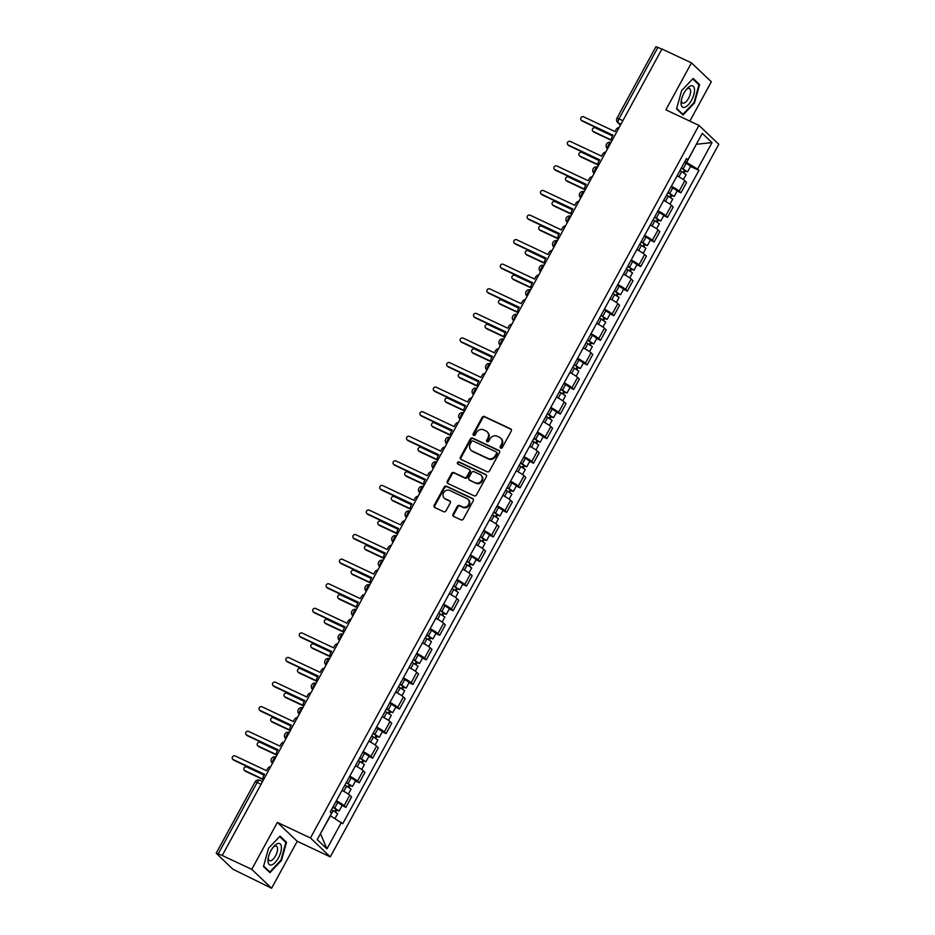 <?xml version="1.0" encoding="UTF-8"?>
<svg xmlns="http://www.w3.org/2000/svg" width="935" height="935" viewBox="0 0 935 935"><rect width="100%" height="100%" fill="white"/><g stroke="black" fill="none" stroke-linecap="round" stroke-linejoin="round"><path stroke-width="1.4" d="M500.681 448.122A1.239 1.11 -46.4 0 0 502.294 447.514L511.258 431.082A1.776 1.59 -46.4 0 0 510.639 428.849L484.435 416.519A1.776 1.59 -46.4 0 0 482.133 417.384L473.168 433.817A1.239 1.11 -46.4 0 0 473.601 435.383A1.239 1.11 -46.4 0 0 475.214 434.775L476.371 432.648A5.68 5.096 -46.4 0 1 483.734 429.89L485.908 430.918A5.68 5.096 -46.4 0 1 487.135 431.748A5.68 5.096 -46.4 0 1 487.871 438.059L486.714 440.186A1.239 1.11 -46.4 0 0 487.147 441.752A1.239 1.11 -46.4 0 0 488.748 441.145L489.917 439.018A5.68 5.096 -46.4 0 1 497.268 436.259L499.454 437.288A5.68 5.096 -46.4 0 1 500.669 438.118A5.68 5.096 -46.4 0 1 501.417 444.429L500.248 446.556A1.239 1.11 -46.4 0 0 500.681 448.122M453.043 514.18A1.776 1.59 -46.4 0 0 453.662 516.412L461.013 519.872A1.776 1.59 -46.4 0 0 463.316 519.019L473.262 500.763A1.776 1.59 -46.4 0 0 472.654 498.53L446.439 486.2A1.776 1.59 -46.4 0 0 444.137 487.065L434.191 505.309A1.776 1.59 -46.4 0 0 434.798 507.541L443.681 511.725A1.776 1.59 -46.4 0 0 445.983 510.861L450.238 503.053A1.776 1.59 -46.4 0 0 449.63 500.821L445.224 498.752A4.745 4.266 -46.4 0 1 443.95 492.196A4.745 4.266 -46.4 0 1 449.735 490.478L466.986 498.589A4.745 4.266 -46.4 0 1 468.26 505.134A4.745 4.266 -46.4 0 1 462.474 506.863L459.599 505.508A1.776 1.59 -46.4 0 0 457.308 506.373L453.043 514.18L453.627 514.729A1.776 1.59 -46.4 0 0 453.604 516.389M310.443 837.97L277.368 822.403L251.76 869.363L222.238 855.478L661.957 48.994L691.468 62.879L665.872 109.839L698.948 125.407L310.443 837.97L330.289 856.857L718.793 144.294L698.948 125.407M487.24 471.778A1.776 1.59 -46.4 0 0 489.543 470.913L499.489 452.657A1.776 1.59 -46.4 0 0 498.881 450.425L472.666 438.094A1.776 1.59 -46.4 0 0 470.363 438.959L460.417 457.215A1.776 1.59 -46.4 0 0 461.025 459.447L487.24 471.778M486.375 476.71L476.429 494.966A1.776 1.59 -46.4 0 1 474.127 495.819L447.912 483.488A1.776 1.59 -46.4 0 1 447.304 481.256L451.558 473.449A1.776 1.59 -46.4 0 1 453.861 472.584L464.496 477.586A1.776 1.59 -46.4 0 0 466.787 476.733L469.615 471.544A1.776 1.59 -46.4 0 0 469.008 469.312L457.94 464.111A1.239 1.11 -46.4 0 1 457.601 462.393A1.239 1.11 -46.4 0 1 459.12 461.948L485.768 474.477A1.776 1.59 -46.4 0 1 486.375 476.71M251.76 869.363L271.606 888.25L232.792 869.153L216.207 853.234L255.126 781.847L257.148 782.478L218.229 853.865L216.207 853.234M689.855 121.129L711.325 81.766L691.468 62.879M271.606 888.25L297.213 841.29L330.289 856.857M222.238 855.478L218.229 853.865M622.909 120.603L616.995 118.137L655.914 46.75L657.936 47.381L619.017 118.768A3.623 1.531 115.2 0 0 618.456 123.011L620.524 124.986M661.828 49.216L657.936 47.381M671.412 186.229A8.322 1.052 28.6 0 1 679.172 191.126L684.841 180.724A8.322 1.052 -151.4 0 0 677.08 175.827M684.841 180.724L686.606 182.407L680.937 192.809L677.139 191.02M679.172 191.126L680.937 192.809M663.733 215.599L667.532 217.387L673.212 206.986L671.447 205.314A8.322 1.052 -151.4 0 0 663.675 200.417M658.006 210.807A8.322 1.052 28.6 0 1 665.767 215.716L667.532 217.387M650.339 240.178L654.138 241.966L659.806 231.576L658.041 229.893A8.322 1.052 -151.4 0 0 650.269 224.996M644.601 235.398A8.322 1.052 28.6 0 1 652.373 240.295L654.138 241.966M636.934 264.769L640.732 266.557L646.401 256.155L644.636 254.472A8.322 1.052 -151.4 0 0 636.864 249.575M631.195 259.977A8.322 1.052 28.6 0 1 638.967 264.874L640.732 266.557M623.528 289.347L627.327 291.136L632.995 280.734L631.23 279.051A8.322 1.052 -151.4 0 0 623.47 274.154M617.801 284.556A8.322 1.052 28.6 0 1 625.562 289.453L627.327 291.136M610.123 313.926L613.921 315.714L619.601 305.313L617.836 303.641A8.322 1.052 -151.4 0 0 610.064 298.744M604.396 309.146A8.322 1.052 28.6 0 1 612.156 314.043L613.921 315.714M596.729 338.517L600.527 340.305L606.196 329.903L604.431 328.22A8.322 1.052 -151.4 0 0 596.659 323.323M590.99 333.725A8.322 1.052 28.6 0 1 598.762 338.622L600.527 340.305M583.323 363.096L587.122 364.884L592.79 354.482L591.025 352.799A8.322 1.052 -151.4 0 0 583.253 347.902M577.585 358.304A8.322 1.052 28.6 0 1 585.357 363.201L587.122 364.884M569.918 387.674L573.716 389.463L579.384 379.061L577.62 377.389A8.322 1.052 -151.4 0 0 569.859 372.492M564.191 382.882A8.322 1.052 28.6 0 1 571.951 387.78L573.716 389.463M556.512 412.253L560.31 414.041L565.991 403.651L564.226 401.968A8.322 1.052 -151.4 0 0 556.454 397.071M550.785 407.473A8.322 1.052 28.6 0 1 558.546 412.37L560.31 414.041M543.118 436.844L546.917 438.632L552.585 428.23L550.82 426.547A8.322 1.052 -151.4 0 0 543.048 421.65M537.38 432.052A8.322 1.052 28.6 0 1 545.152 436.949L546.917 438.632M529.713 461.423L533.511 463.211L539.179 452.809L537.415 451.126A8.322 1.052 -151.4 0 0 529.642 446.229M523.974 456.631A8.322 1.052 28.6 0 1 531.746 461.528L533.511 463.211M516.307 486.001L520.105 487.789L525.774 477.388L524.009 475.716A8.322 1.052 -151.4 0 0 516.249 470.819M510.58 481.221A8.322 1.052 28.6 0 1 518.341 486.118L520.105 487.789M502.901 510.592L506.7 512.38L512.38 501.978L510.615 500.295A8.322 1.052 -151.4 0 0 502.843 495.398M497.175 505.8A8.322 1.052 28.6 0 1 504.935 510.697L506.7 512.38M489.508 535.171L493.306 536.959L498.974 526.557L497.21 524.874A8.322 1.052 -151.4 0 0 489.437 519.977M483.769 530.379A8.322 1.052 28.6 0 1 491.541 535.276L493.306 536.959M476.102 559.749L479.9 561.538L485.569 551.136L483.804 549.464A8.322 1.052 -151.4 0 0 476.032 544.567M470.363 554.958A8.322 1.052 28.6 0 1 478.136 559.855L479.9 561.538M462.696 584.328L466.495 586.116L472.163 575.726L470.399 574.043A8.322 1.052 -151.4 0 0 462.638 569.146M456.97 579.548A8.322 1.052 28.6 0 1 464.73 584.445L466.495 586.116M449.291 608.919L453.089 610.707L458.769 600.305L457.005 598.622A8.322 1.052 -151.4 0 0 449.232 593.725M443.564 604.127A8.322 1.052 28.6 0 1 451.325 609.024L453.089 610.707M435.897 633.498L439.695 635.286L445.364 624.884L443.599 623.201A8.322 1.052 -151.4 0 0 435.827 618.304M430.158 628.706A8.322 1.052 28.6 0 1 437.931 633.603L439.695 635.286M422.491 658.076L426.29 659.865L431.958 649.463L430.193 647.791A8.322 1.052 -151.4 0 0 422.433 642.894M416.753 653.296A8.322 1.052 28.6 0 1 424.525 658.193L426.29 659.865M409.086 682.667L412.884 684.455L418.553 674.053L416.788 672.37A8.322 1.052 -151.4 0 0 409.027 667.473M403.359 677.875A8.322 1.052 28.6 0 1 411.119 682.772L412.884 684.455M395.68 707.246L399.479 709.034L405.159 698.632L403.394 696.949A8.322 1.052 -151.4 0 0 395.622 692.052M389.953 702.454A8.322 1.052 28.6 0 1 397.714 707.351L399.479 709.034M382.286 731.824L386.085 733.613L391.753 723.211L389.988 721.539A8.322 1.052 -151.4 0 0 382.216 716.642M376.548 727.033A8.322 1.052 28.6 0 1 384.32 731.93L386.085 733.613M368.881 756.403L372.679 758.192L378.348 747.801L376.583 746.118A8.322 1.052 -151.4 0 0 368.822 741.221M363.142 751.623A8.322 1.052 28.6 0 1 370.914 756.52L372.679 758.192M355.475 780.994L359.274 782.782L364.942 772.38L363.177 770.697A8.322 1.052 -151.4 0 0 355.417 765.8M349.748 776.202A8.322 1.052 28.6 0 1 357.509 781.099L359.274 782.782M342.07 805.573L345.868 807.361L351.548 796.959L349.783 795.276A8.322 1.052 -151.4 0 0 342.011 790.379M336.343 800.781A8.322 1.052 28.6 0 1 344.103 805.678L345.868 807.361M684.829 161.615L686.652 162.48L696.376 144.212M696.353 144.27L712.014 142.623L697.58 169.095L686.652 162.48M685.963 159.534L687.856 159.85L702.29 133.366L712.014 142.623M320.425 833.775L330.452 815.799L342.736 823.712L698.936 170.392L697.58 169.095M341.38 822.414L326.946 848.887L317.222 839.63L331.656 813.158L330.3 811.872L686.5 158.553L687.856 159.85M683.017 115.028L694.53 102.885L699.59 84.606L693.151 78.47L681.627 90.613L676.566 108.892L683.017 115.028M277.368 822.403L297.213 841.29M269.935 872.659L281.447 860.516L286.519 842.248L280.068 836.112L268.555 848.244L263.483 866.523L269.935 872.659M331.481 809.698L333.269 810.633L330.265 815.706M690.544 166.442L698.936 170.392M320.576 833.915L326.946 848.887M697.802 83.764L699.59 84.606M284.731 841.406L286.519 842.248M500.763 448.157A1.239 1.11 -46.4 0 1 500.833 447.105L501.99 444.978A5.68 5.096 -46.4 0 0 501.253 438.667L500.669 438.118M487.135 431.748L487.708 432.297A5.68 5.096 -46.4 0 1 488.456 438.608L487.287 440.736A1.239 1.11 -46.4 0 0 487.217 441.787M511.27 429.422A1.776 1.59 -46.4 0 0 511.223 429.399L485.008 417.068A1.776 1.59 -46.4 0 0 482.717 417.933L473.753 434.366A1.239 1.11 -46.4 0 0 473.683 435.406M499.512 451.009A1.776 1.59 -46.4 0 0 499.454 450.974L473.25 438.644A1.776 1.59 -46.4 0 0 470.948 439.508L461.002 457.764A1.776 1.59 -46.4 0 0 460.978 459.412M496.52 453.405A1.239 1.11 -46.4 0 0 496.088 451.839L473.087 441.016A1.239 1.11 -46.4 0 0 471.474 441.624L470.258 443.856A5.68 5.096 -46.4 0 0 470.995 450.167A5.68 5.096 -46.4 0 0 472.222 451.009L487.941 458.407A5.68 5.096 -46.4 0 0 495.305 455.649L496.52 453.405L497.104 453.954A1.239 1.11 -46.4 0 0 496.941 452.575L496.356 452.026M470.995 450.167L471.579 450.717A5.68 5.096 -46.4 0 0 472.794 451.558L472.222 451.009M497.104 453.954L495.877 456.198A5.68 5.096 -46.4 0 1 488.526 458.956L472.794 451.558M469.382 469.58L469.966 470.13A1.776 1.59 -46.4 0 1 470.188 472.093L467.371 477.282A1.776 1.59 -46.4 0 1 465.069 478.136L454.445 473.145A1.776 1.59 -46.4 0 0 452.143 473.998L447.888 481.817A1.776 1.59 -46.4 0 0 447.865 483.465M486.399 475.05A1.776 1.59 -46.4 0 0 486.34 475.027L459.693 462.498A1.239 1.11 -46.4 0 0 458.021 464.146M475.518 482.776A4.745 4.266 -46.4 0 0 481.046 475.202A4.745 4.266 -46.4 0 0 480.029 474.501L473.951 471.649A1.776 1.59 -46.4 0 0 471.649 472.502L468.832 477.692A1.776 1.59 -46.4 0 0 469.44 479.924L476.102 483.325A4.745 4.266 -46.4 0 0 481.63 475.751L481.046 475.202M469.066 479.655L469.639 480.204A1.776 1.59 -46.4 0 0 470.024 480.473L469.44 479.924M476.102 483.325L470.024 480.473M468.014 499.29L468.587 499.839A4.745 4.266 -46.4 0 1 463.059 507.413L460.184 506.057A1.776 1.59 -46.4 0 0 457.881 506.922L453.627 514.729M444.207 498.051L444.791 498.6A4.745 4.266 -46.4 0 0 445.808 499.302L445.224 498.752M450.261 501.394A1.776 1.59 -46.4 0 0 450.214 501.37L445.808 499.302M473.285 499.103A1.776 1.59 -46.4 0 0 473.227 499.08L447.024 486.749A1.776 1.59 -46.4 0 0 444.721 487.614L434.775 505.858A1.776 1.59 -46.4 0 0 434.752 507.518M679.944 170.567L686.126 174.529L683.38 179.567M681.264 168.148L685.53 170.719L684.315 170.345L683.24 172.32M612.589 136.007L595.198 127.826A2.08 1.87 -46.4 0 0 593.222 131.449L611.63 140.11M681.405 167.891L687.587 171.853L685.063 171.058L684.104 172.835M684.502 162.211L690.685 166.173L687.587 171.853M611.841 140.566L593.982 132.162A2.08 1.87 133.6 0 1 593.526 131.858L592.778 131.145M684.549 169.913L685.063 171.058M619.157 127.487A3.623 3.249 -46.4 0 0 616.118 129.521L614.996 131.578L583.627 116.817A2.08 1.87 -46.4 0 0 581.208 120.136A2.08 1.87 -46.4 0 0 581.652 120.44L613.021 135.201L611.911 137.246A3.623 3.249 -46.4 0 0 611.934 140.729M612.869 135.481L582.4 121.153A2.08 1.87 133.6 0 1 581.956 120.849L581.208 120.136M666.538 195.146L672.732 199.108L669.974 204.146M667.859 192.739L672.125 195.31L670.909 194.924L669.834 196.899M599.183 160.586L581.804 152.405A2.08 1.87 -46.4 0 0 579.817 156.028L598.225 164.689M667.999 192.47L674.193 196.432L671.669 195.637L670.699 197.414M671.096 186.801L677.279 190.763L674.193 196.432M598.435 165.156L580.577 156.753A2.08 1.87 133.6 0 1 580.132 156.437L579.373 155.724M671.143 194.492L671.669 195.637M653.144 219.737L659.327 223.687L656.58 228.736M654.453 217.317L658.719 219.889L657.504 219.515L656.428 221.478M585.777 185.165L568.398 176.984A2.08 1.87 -46.4 0 0 565.979 180.303A2.08 1.87 -46.4 0 0 566.423 180.619L584.831 189.279M654.605 217.049L660.788 221.011L658.263 220.228L657.293 221.992M657.691 211.38L663.873 215.342L660.788 221.011M585.041 189.735L567.171 181.332A2.08 1.87 133.6 0 1 566.727 181.028L565.979 180.303M657.749 219.07L658.263 220.228M690.743 85.95A11.758 4.979 115.2 0 0 687.085 88.638A11.758 4.979 115.2 0 0 681.194 101.155A11.758 4.979 115.2 0 0 684.829 107.268A11.758 4.979 115.2 0 0 693.828 94.587A11.758 4.979 115.2 0 0 690.743 85.95M681.428 99.881A8.053 3.401 115.2 0 0 682.597 103.072A8.053 3.401 115.2 0 0 683.999 103.084A8.053 3.401 115.2 0 0 689.703 95.814A8.053 3.401 115.2 0 0 689.457 88.498A8.053 3.401 115.2 0 0 688.055 88.486A8.053 3.401 115.2 0 0 686.255 89.62M692.718 78.926L698.936 84.851L694.027 102.558L682.877 114.315L676.695 108.437M681.673 113.754L682.877 114.315M277.66 843.58A11.758 4.979 115.2 0 0 274.013 846.269A11.758 4.979 115.2 0 0 268.123 858.786A11.758 4.979 115.2 0 0 271.746 864.898A11.758 4.979 115.2 0 0 280.757 852.217A11.758 4.979 115.2 0 0 277.66 843.58M268.345 857.512A8.053 3.401 115.2 0 0 269.525 860.703A8.053 3.401 115.2 0 0 270.928 860.714A8.053 3.401 115.2 0 0 276.631 853.456A8.053 3.401 115.2 0 0 276.374 846.128A8.053 3.401 115.2 0 0 274.972 846.117A8.053 3.401 115.2 0 0 273.172 847.262M279.635 836.556L285.865 842.482L280.956 860.188L269.794 871.946L263.612 866.067M268.602 871.385L269.794 871.946M605.751 152.066A3.623 3.249 -46.4 0 0 602.713 154.111L601.602 156.157L570.221 141.395A2.08 1.87 -46.4 0 0 568.246 145.018L599.615 159.78L598.505 161.825A3.623 3.249 -46.4 0 0 598.529 165.308M599.464 160.072L569.006 145.731A2.08 1.87 133.6 0 1 568.55 145.428L567.802 144.715M592.346 176.645A3.623 3.249 -46.4 0 0 589.307 178.69L588.197 180.735L556.828 165.974A2.08 1.87 -46.4 0 0 554.841 169.597L586.222 184.359L585.1 186.416A3.623 3.249 -46.4 0 0 585.135 189.887M586.058 184.651L555.6 170.322A2.08 1.87 133.6 0 1 555.156 170.018L554.397 169.293M639.739 244.315L645.921 248.278L643.175 253.315M641.059 241.896L645.314 244.467L644.11 244.093L643.035 246.057M572.372 209.744L554.993 201.574A2.08 1.87 -46.4 0 0 552.573 204.894A2.08 1.87 -46.4 0 0 553.017 205.197L571.425 213.858M641.2 241.639L647.382 245.601L644.858 244.806L643.888 246.583M644.297 235.959L650.479 239.921L647.382 245.601M571.636 214.314L553.765 205.91A2.08 1.87 133.6 0 1 553.321 205.606L552.573 204.894M644.344 243.661L644.858 244.806M626.333 268.894L632.516 272.856L629.769 277.894M627.654 266.487L631.92 269.046L630.704 268.672L629.629 270.647M558.978 234.334L541.587 226.153A2.08 1.87 -46.4 0 0 539.612 229.776L558.02 238.437M627.794 266.218L633.977 270.18L631.452 269.385L630.494 271.162M630.891 260.549L637.074 264.5L633.977 270.18M558.23 238.892L540.372 230.489A2.08 1.87 133.6 0 1 539.916 230.185L539.168 229.472M630.938 268.24L631.452 269.385M612.928 293.473L619.122 297.435L616.364 302.484M614.248 291.065L618.514 293.637L617.299 293.251L616.223 295.226M545.572 258.913L528.193 250.732A2.08 1.87 -46.4 0 0 526.206 254.355L544.614 263.015M614.388 290.797L620.583 294.759L618.058 293.976L617.088 295.74M617.486 285.128L623.668 289.09L620.583 294.759M544.825 263.483L526.966 255.08A2.08 1.87 133.6 0 1 526.522 254.776L525.762 254.051M617.532 292.819L618.058 293.976M578.952 201.235A3.623 3.249 -46.4 0 0 575.913 203.269L574.791 205.314L543.422 190.565A2.08 1.87 -46.4 0 0 541.003 193.884A2.08 1.87 -46.4 0 0 541.447 194.188L572.816 208.949L571.694 210.994A3.623 3.249 -46.4 0 0 571.729 214.477M572.664 209.23L542.195 194.901A2.08 1.87 133.6 0 1 541.751 194.597L541.003 193.884M565.546 225.814A3.623 3.249 -46.4 0 0 562.508 227.848L561.386 229.905L530.016 215.144A2.08 1.87 -46.4 0 0 528.041 218.767L559.41 233.528L558.3 235.573A3.623 3.249 -46.4 0 0 558.324 239.056M559.259 233.808L528.789 219.48A2.08 1.87 133.6 0 1 528.345 219.176L527.597 218.463M552.141 250.393A3.623 3.249 -46.4 0 0 549.102 252.438L547.992 254.484L516.611 239.722A2.08 1.87 -46.4 0 0 514.636 243.345L546.005 258.107L544.895 260.152A3.623 3.249 -46.4 0 0 544.93 263.635M545.853 258.399L515.395 244.058A2.08 1.87 133.6 0 1 514.94 243.755L514.192 243.042M599.534 318.064L605.716 322.026L602.97 327.063M600.843 315.644L605.109 318.216L603.893 317.842L602.818 319.805M532.167 283.492L514.788 275.322A2.08 1.87 -46.4 0 0 512.368 278.642A2.08 1.87 -46.4 0 0 512.812 278.946L531.22 287.606M600.995 315.387L607.177 319.338L604.653 318.555L603.683 320.331M604.08 309.707L610.263 313.669L607.177 319.338M531.431 288.062L513.56 279.659A2.08 1.87 133.6 0 1 513.116 279.355L512.368 278.642M604.139 317.397L604.653 318.555M538.735 274.983A3.623 3.249 -46.4 0 0 535.697 277.017L534.586 279.062L503.217 264.301A2.08 1.87 -46.4 0 0 501.23 267.924L532.611 282.686L531.489 284.743A3.623 3.249 -46.4 0 0 531.524 288.225M532.447 282.978L501.99 268.649A2.08 1.87 133.6 0 1 501.546 268.345L500.786 267.62M586.128 342.642L592.311 346.604L589.564 351.642M587.449 340.223L591.703 342.794L590.499 342.42L589.424 344.396M518.761 308.083L501.382 299.901A2.08 1.87 -46.4 0 0 499.407 303.524L517.815 312.185M587.589 339.966L593.772 343.928L591.247 343.133L590.277 344.91M590.686 334.286L596.869 338.248L593.772 343.928M518.025 312.641L500.155 304.237A2.08 1.87 133.6 0 1 499.711 303.933L498.963 303.22M590.733 341.988L591.247 343.133M525.341 299.562A3.623 3.249 -46.4 0 0 522.303 301.596L521.181 303.653L489.811 288.892A2.08 1.87 -46.4 0 0 487.392 292.211A2.08 1.87 -46.4 0 0 487.836 292.515L519.206 307.276L518.083 309.321A3.623 3.249 -46.4 0 0 518.119 312.804M519.054 307.557L488.584 293.228A2.08 1.87 133.6 0 1 488.14 292.924L487.392 292.211M572.723 367.221L578.905 371.183L576.159 376.221M574.043 364.814L578.309 367.385L577.094 366.999L576.018 368.974M505.367 332.661L487.976 324.48A2.08 1.87 -46.4 0 0 486.001 328.103L504.409 336.764M574.183 364.545L580.366 368.507L577.842 367.712L576.883 369.489M577.281 358.876L583.463 362.838L580.366 368.507M504.619 337.231L486.761 328.816A2.08 1.87 133.6 0 1 486.305 328.512L485.557 327.799M577.327 366.567L577.842 367.712M511.936 324.141A3.623 3.249 -46.4 0 0 508.897 326.186L507.775 328.232L476.406 313.47A2.08 1.87 -46.4 0 0 474.431 317.094L505.8 331.855L504.69 333.9A3.623 3.249 -46.4 0 0 504.713 337.383M505.648 332.147L475.179 317.807A2.08 1.87 133.6 0 1 474.735 317.503L473.987 316.79M559.329 391.812L565.511 395.762L562.753 400.811M560.638 389.392L564.904 391.964L563.688 391.59L562.613 393.553M491.962 357.24L474.583 349.059A2.08 1.87 -46.4 0 0 472.152 352.378A2.08 1.87 -46.4 0 0 472.607 352.694L491.004 361.354M560.778 389.124L566.972 393.086L564.448 392.303L563.478 394.067M563.875 383.455L570.058 387.417L566.972 393.086M491.214 361.81L473.355 353.407A2.08 1.87 133.6 0 1 472.911 353.103L472.152 352.378M563.922 391.146L564.448 392.303M498.53 348.72A3.623 3.249 -46.4 0 0 495.492 350.765L494.381 352.811L463 338.049A2.08 1.87 -46.4 0 0 461.025 341.672L492.406 356.434L491.284 358.491A3.623 3.249 -46.4 0 0 491.319 361.962M492.242 356.726L461.785 342.397A2.08 1.87 133.6 0 1 461.329 342.081L460.581 341.368M545.923 416.391L552.106 420.353L549.359 425.39M547.232 413.971L551.498 416.542L550.283 416.168L549.219 418.132M478.556 381.819L461.177 373.649A2.08 1.87 -46.4 0 0 458.758 376.969A2.08 1.87 -46.4 0 0 459.202 377.272L477.61 385.933M547.384 413.714L553.567 417.676L551.042 416.881L550.072 418.658M550.47 408.034L556.652 411.996L553.567 417.676M477.82 386.389L459.95 377.985A2.08 1.87 133.6 0 1 459.506 377.682L458.758 376.969M550.528 415.736L551.042 416.881M485.136 373.31A3.623 3.249 -46.4 0 0 482.086 375.344L480.976 377.389L449.606 362.64A2.08 1.87 -46.4 0 0 447.175 365.959A2.08 1.87 -46.4 0 0 447.62 366.263L479 381.024L477.878 383.069A3.623 3.249 -46.4 0 0 477.914 386.552M478.837 381.305L448.379 366.976A2.08 1.87 133.6 0 1 447.935 366.672L447.175 365.959M532.518 440.969L538.7 444.931L535.954 449.969M533.838 438.562L538.092 441.121L536.889 440.747L535.813 442.722M465.151 406.409L447.772 398.228A2.08 1.87 -46.4 0 0 445.796 401.851L464.204 410.512M533.978 438.293L540.161 442.255L537.637 441.46L536.667 443.237M537.076 432.625L543.258 436.575L540.161 442.255M464.414 410.968L446.544 402.564A2.08 1.87 133.6 0 1 446.1 402.26L445.352 401.547M537.122 440.315L537.637 441.46M471.731 397.889A3.623 3.249 -46.4 0 0 468.692 399.923L467.57 401.98L436.201 387.219A2.08 1.87 -46.4 0 0 434.226 390.842L465.595 405.603L464.473 407.648A3.623 3.249 -46.4 0 0 464.508 411.131M465.443 405.883L434.974 391.555A2.08 1.87 133.6 0 1 434.53 391.251L433.782 390.538M519.112 465.548L525.295 469.51L522.548 474.559M520.433 463.141L524.699 465.712L523.483 465.326L522.408 467.301M451.757 430.988L434.366 422.807A2.08 1.87 -46.4 0 0 432.391 426.43L450.799 435.091M520.573 462.872L526.756 466.834L524.231 466.051L523.273 467.816M523.67 457.203L529.853 461.165L526.756 466.834M451.009 435.558L433.15 427.155A2.08 1.87 133.6 0 1 432.695 426.851L431.947 426.126M523.717 464.894L524.231 466.051M458.325 422.468A3.623 3.249 -46.4 0 0 455.287 424.513L454.165 426.559L422.795 411.797A2.08 1.87 -46.4 0 0 420.82 415.421L452.189 430.182L451.079 432.227A3.623 3.249 -46.4 0 0 451.102 435.71M452.037 430.474L421.568 416.133A2.08 1.87 133.6 0 1 421.124 415.83L420.376 415.117M505.718 490.139L511.901 494.101L509.143 499.138M507.027 487.719L511.293 490.291L510.078 489.917L509.002 491.88M438.351 455.567L420.972 447.397A2.08 1.87 -46.4 0 0 418.541 450.717A2.08 1.87 -46.4 0 0 418.997 451.021L437.393 459.681M507.167 487.462L513.362 491.413L510.837 490.63L509.867 492.406M510.265 481.782L516.447 485.744L513.362 491.413M437.603 460.137L419.745 451.734A2.08 1.87 133.6 0 1 419.301 451.43L418.541 450.717M510.323 489.472L510.837 490.63M444.92 447.059A3.623 3.249 -46.4 0 0 441.881 449.092L440.771 451.137L409.39 436.376A2.08 1.87 -46.4 0 0 407.415 439.999L438.796 454.761L437.673 456.818A3.623 3.249 -46.4 0 0 437.709 460.3M438.632 455.053L408.174 440.724A2.08 1.87 133.6 0 1 407.718 440.42L406.97 439.695M492.313 514.717L498.495 518.68L495.749 523.717M493.622 512.298L497.887 514.869L496.672 514.495L495.608 516.471M424.946 480.158L407.567 471.976A2.08 1.87 -46.4 0 0 405.591 475.599L423.999 484.26M493.774 512.041L499.956 516.003L497.432 515.208L496.462 516.985M496.859 506.361L503.042 510.323L499.956 516.003M424.209 484.716L406.339 476.312A2.08 1.87 133.6 0 1 405.895 476.008L405.147 475.296M496.917 514.063L497.432 515.208M431.526 471.637A3.623 3.249 -46.4 0 0 428.475 473.671L427.365 475.728L395.996 460.967A2.08 1.87 -46.4 0 0 393.565 464.286A2.08 1.87 -46.4 0 0 394.009 464.59L425.39 479.351L424.268 481.396A3.623 3.249 -46.4 0 0 424.303 484.879M425.226 479.632L394.769 465.303A2.08 1.87 133.6 0 1 394.325 464.999L393.565 464.286M478.907 539.296L485.09 543.258L482.343 548.296M480.228 536.889L484.482 539.46L483.278 539.074L482.203 541.049M411.54 504.736L394.161 496.555A2.08 1.87 -46.4 0 0 392.186 500.178L410.594 508.839M480.368 536.62L486.551 540.582L484.026 539.787L483.056 541.564M483.465 530.951L489.648 534.913L486.551 540.582M410.804 509.306L392.934 500.891A2.08 1.87 133.6 0 1 392.49 500.587L391.742 499.874M483.512 538.642L484.026 539.787M418.12 496.216A3.623 3.249 -46.4 0 0 415.082 498.261L413.96 500.307L382.59 485.546A2.08 1.87 -46.4 0 0 380.615 489.169L411.984 503.93L410.862 505.975A3.623 3.249 -46.4 0 0 410.897 509.458M411.832 504.222L381.363 489.882A2.08 1.87 133.6 0 1 380.919 489.578L380.171 488.865M465.501 563.887L471.684 567.837L468.938 572.886M466.822 561.467L471.088 564.039L469.873 563.653L468.797 565.628M398.146 529.315L380.755 521.134A2.08 1.87 -46.4 0 0 378.78 524.769L397.188 533.417M466.962 561.199L473.145 565.161L470.621 564.378L469.662 566.142M470.06 555.53L476.242 559.492L473.145 565.161M397.398 533.885L379.54 525.482A2.08 1.87 133.6 0 1 379.084 525.178L378.336 524.453M470.106 563.221L470.621 564.378M404.715 520.795A3.623 3.249 -46.4 0 0 401.676 522.84L400.554 524.886L369.185 510.124A2.08 1.87 -46.4 0 0 367.21 513.747L398.579 528.509L397.468 530.554A3.623 3.249 -46.4 0 0 397.492 534.037M398.427 528.801L367.958 514.472A2.08 1.87 133.6 0 1 367.513 514.157L366.765 513.444M452.108 588.466L458.29 592.428L455.544 597.465M453.417 586.046L457.683 588.618L456.467 588.244L455.392 590.207M384.741 553.894L367.361 545.724A2.08 1.87 -46.4 0 0 364.93 549.044A2.08 1.87 -46.4 0 0 365.386 549.348L383.782 558.008M453.557 585.789L459.751 589.74L457.227 588.957L456.257 590.733M456.654 580.109L462.837 584.071L459.751 589.74M383.993 558.464L366.134 550.06A2.08 1.87 133.6 0 1 365.69 549.757L364.93 549.044M456.712 587.811L457.227 588.957M391.309 545.385A3.623 3.249 -46.4 0 0 388.27 547.419L387.16 549.464L355.779 534.703A2.08 1.87 -46.4 0 0 353.804 538.338L385.185 553.088L384.063 555.145A3.623 3.249 -46.4 0 0 384.098 558.627M385.021 553.38L354.564 539.051A2.08 1.87 133.6 0 1 354.108 538.747L353.36 538.034M438.702 613.044L444.885 617.006L442.138 622.044M440.011 610.637L444.277 613.196L443.061 612.822L441.998 614.798M371.335 578.484L353.956 570.303A2.08 1.87 -46.4 0 0 351.981 573.926L370.389 582.587M440.163 610.368L446.346 614.33L443.821 613.535L442.851 615.312M443.248 604.7L449.431 608.65L446.346 614.33M370.599 583.043L352.729 574.639A2.08 1.87 133.6 0 1 352.285 574.335L351.537 573.622M443.307 612.39L443.821 613.535M377.915 569.964A3.623 3.249 -46.4 0 0 374.865 571.998L373.755 574.055L342.385 559.294A2.08 1.87 -46.4 0 0 339.954 562.613A2.08 1.87 -46.4 0 0 340.41 562.917L371.779 577.678L370.657 579.723A3.623 3.249 -46.4 0 0 370.692 583.206M371.616 577.959L341.158 563.63A2.08 1.87 133.6 0 1 340.714 563.326L339.954 562.613M425.296 637.623L431.479 641.585L428.733 646.634M426.617 635.216L430.871 637.787L429.668 637.401L428.592 639.376M357.93 603.063L340.55 594.882A2.08 1.87 -46.4 0 0 338.575 598.505L356.983 607.166M426.757 634.947L432.94 638.909L430.416 638.126L429.445 639.891M429.855 629.278L436.037 633.24L432.94 638.909M357.193 607.633L339.323 599.23A2.08 1.87 133.6 0 1 338.879 598.926L338.131 598.201M429.901 636.969L430.416 638.126M364.51 594.543A3.623 3.249 -46.4 0 0 361.471 596.588L360.349 598.634L328.98 583.872A2.08 1.87 -46.4 0 0 327.005 587.496L358.374 602.257L357.252 604.302A3.623 3.249 -46.4 0 0 357.287 607.785M358.222 602.549L327.753 588.208A2.08 1.87 133.6 0 1 327.308 587.905L326.56 587.192M411.891 662.214L418.074 666.176L415.327 671.213M413.212 659.794L417.477 662.366L416.262 661.992L415.187 663.955M344.536 627.642L327.145 619.473A2.08 1.87 -46.4 0 0 325.17 623.096L343.577 631.756M413.352 659.526L419.534 663.488L417.01 662.705L416.052 664.481M416.449 653.857L422.632 657.819L419.534 663.488M343.788 632.212L325.929 623.809A2.08 1.87 133.6 0 1 325.474 623.505L324.725 622.792M416.496 661.548L417.01 662.705M351.104 619.134A3.623 3.249 -46.4 0 0 348.065 621.167L346.943 623.213L315.574 608.451A2.08 1.87 -46.4 0 0 313.599 612.074L344.968 626.836L343.858 628.893A3.623 3.249 -46.4 0 0 343.881 632.376M344.816 627.128L314.347 612.799A2.08 1.87 133.6 0 1 313.903 612.495L313.155 611.771M398.497 686.793L404.68 690.755L401.933 695.792M399.806 684.373L404.072 686.944L402.856 686.571L401.781 688.546M331.13 652.233L313.751 644.051A2.08 1.87 -46.4 0 0 311.32 647.371A2.08 1.87 -46.4 0 0 311.776 647.674L330.172 656.335M399.958 684.116L406.141 688.078L403.616 687.283L402.646 689.06M403.043 678.436L409.226 682.398L406.141 688.078M330.382 656.791L312.524 648.387A2.08 1.87 133.6 0 1 312.08 648.084L311.32 647.371M403.102 686.138L403.616 687.283M337.699 643.712A3.623 3.249 -46.4 0 0 334.66 645.746L333.55 647.803L302.169 633.042A2.08 1.87 -46.4 0 0 300.193 636.665L331.574 651.426L330.452 653.471A3.623 3.249 -46.4 0 0 330.487 656.954M331.411 651.707L300.953 637.378A2.08 1.87 133.6 0 1 300.497 637.074L299.749 636.361M385.091 711.371L391.274 715.333L388.528 720.371M386.4 708.964L390.666 711.535L389.451 711.149L388.387 713.124M317.725 676.811L300.345 668.63A2.08 1.87 -46.4 0 0 298.37 672.253L316.778 680.914M386.552 708.695L392.735 712.657L390.211 711.862L389.24 713.639M389.638 703.026L395.821 706.989L392.735 712.657M316.988 681.381L299.118 672.966A2.08 1.87 133.6 0 1 298.674 672.662L297.926 671.949M389.696 710.717L390.211 711.862M324.305 668.291A3.623 3.249 -46.4 0 0 321.254 670.337L320.144 672.382L288.775 657.621A2.08 1.87 -46.4 0 0 286.344 660.94A2.08 1.87 -46.4 0 0 286.8 661.244L318.169 676.005L317.047 678.05A3.623 3.249 -46.4 0 0 317.082 681.533M318.005 676.297L287.548 661.957A2.08 1.87 133.6 0 1 287.103 661.653L286.344 660.94M371.686 735.962L377.869 739.912L375.122 744.961M373.007 733.543L377.261 736.114L376.057 735.728L374.982 737.703M304.319 701.39L286.94 693.209A2.08 1.87 -46.4 0 0 284.52 696.528A2.08 1.87 -46.4 0 0 284.965 696.844L303.372 705.493M373.147 733.274L379.329 737.236L376.805 736.453L375.835 738.218M376.244 727.605L382.427 731.567L379.329 737.236M303.583 705.96L285.713 697.557A2.08 1.87 133.6 0 1 285.269 697.253L284.52 696.528M376.291 735.296L376.805 736.453M310.899 692.87A3.623 3.249 -46.4 0 0 307.86 694.915L306.738 696.961L275.369 682.199A2.08 1.87 -46.4 0 0 273.394 685.822L304.763 700.584L303.641 702.629A3.623 3.249 -46.4 0 0 303.676 706.112M304.611 700.876L274.142 686.547A2.08 1.87 133.6 0 1 273.698 686.232L272.95 685.519M358.28 760.541L364.463 764.503L361.716 769.54M359.601 758.121L363.867 760.693L362.651 760.319L361.576 762.282M290.925 725.969L273.534 717.799A2.08 1.87 -46.4 0 0 271.559 721.423L289.967 730.083M359.741 757.864L365.924 761.815L363.399 761.032L362.441 762.808M362.838 752.184L369.021 756.146L365.924 761.815M290.177 730.539L272.319 722.136A2.08 1.87 133.6 0 1 271.863 721.832L271.115 721.119M362.885 759.886L363.399 761.032M297.494 717.461A3.623 3.249 -46.4 0 0 294.455 719.494L293.333 721.539L261.964 706.778A2.08 1.87 -46.4 0 0 259.544 710.097A2.08 1.87 -46.4 0 0 259.988 710.413L291.358 725.163L290.247 727.22A3.623 3.249 -46.4 0 0 290.271 730.702M291.206 725.455L260.736 711.126A2.08 1.87 133.6 0 1 260.292 710.822L259.544 710.097M344.886 785.12L351.069 789.082L348.323 794.119M346.195 782.712L350.461 785.271L349.246 784.897L348.171 786.873M277.52 750.56L260.14 742.378A2.08 1.87 -46.4 0 0 257.709 745.698A2.08 1.87 -46.4 0 0 258.165 746.001L276.561 754.662M346.347 782.443L352.53 786.405L350.006 785.61L349.035 787.387M349.433 776.775L355.616 780.725L352.53 786.405M276.772 755.118L258.913 746.714A2.08 1.87 133.6 0 1 258.469 746.41L257.709 745.698M349.491 784.465L350.006 785.61M284.088 742.039A3.623 3.249 -46.4 0 0 281.049 744.073L279.939 746.13L248.558 731.369A2.08 1.87 -46.4 0 0 246.583 734.992L277.964 749.753L276.842 751.798A3.623 3.249 -46.4 0 0 276.877 755.281M277.8 750.034L247.343 735.705A2.08 1.87 133.6 0 1 246.887 735.401L246.139 734.688M333.269 810.633L337.664 813.66L334.999 818.546M332.79 807.291L337.056 809.862L335.852 809.476L334.777 811.451M264.114 775.138L246.735 766.957A2.08 1.87 -46.4 0 0 244.76 770.58L263.167 779.241M332.942 807.022L339.125 810.984L336.6 810.201L335.63 811.966M336.027 801.353L342.21 805.315L339.125 810.984M263.378 779.708L245.508 771.305A2.08 1.87 133.6 0 1 245.064 771.001L244.315 770.276M336.086 809.044L336.6 810.201M270.694 766.618A3.623 3.249 -46.4 0 0 267.644 768.663L266.533 770.709L235.164 755.947A2.08 1.87 -46.4 0 0 232.733 759.267A2.08 1.87 -46.4 0 0 233.189 759.571L264.558 774.332L263.436 776.377A3.623 3.249 -46.4 0 0 263.471 779.86M264.395 774.624L233.937 760.284A2.08 1.87 133.6 0 1 233.493 759.98L232.733 759.267M620.957 124.191L618.456 123.011A3.623 3.249 -46.4 0 1 617.673 122.485L620.443 125.126M357.509 781.099L363.177 770.697M370.914 756.52L376.583 746.118M384.32 731.93L389.988 721.539M397.714 707.351L403.394 696.949M411.119 682.772L416.788 672.37M424.525 658.193L430.193 647.791M437.931 633.603L443.599 623.201M451.325 609.024L457.005 598.622M464.73 584.445L470.399 574.043M478.136 559.855L483.804 549.464M491.541 535.276L497.21 524.874M504.935 510.697L510.615 500.295M518.341 486.118L524.009 475.716M531.746 461.528L537.415 451.126M545.152 436.949L550.82 426.547M558.546 412.37L564.226 401.968M571.951 387.78L577.62 377.389M585.357 363.201L591.025 352.799M598.762 338.622L604.431 328.22M612.156 314.043L617.836 303.641M625.562 289.453L631.23 279.051M638.967 264.874L644.636 254.472M652.373 240.295L658.041 229.893M665.767 215.716L671.447 205.314M344.103 805.678L349.783 795.276M610.964 142.506A3.623 1.531 115.2 0 0 608.58 144.738A3.623 1.531 115.2 0 0 607.727 148.443M597.57 167.084A3.623 1.531 115.2 0 0 595.174 169.328A3.623 1.531 115.2 0 0 594.321 173.033M584.165 191.663A3.623 1.531 115.2 0 0 581.769 193.907A3.623 1.531 115.2 0 0 580.927 197.612M570.759 216.254A3.623 1.531 115.2 0 0 568.375 218.486A3.623 1.531 115.2 0 0 567.522 222.191M557.353 240.833A3.623 1.531 115.2 0 0 554.969 243.065A3.623 1.531 115.2 0 0 554.116 246.77M543.96 265.411A3.623 1.531 115.2 0 0 541.564 267.655A3.623 1.531 115.2 0 0 540.71 271.36M530.554 290.002A3.623 1.531 115.2 0 0 528.158 292.234A3.623 1.531 115.2 0 0 527.317 295.939M517.149 314.581A3.623 1.531 115.2 0 0 514.764 316.813A3.623 1.531 115.2 0 0 513.911 320.518M503.743 339.16A3.623 1.531 115.2 0 0 501.359 341.404A3.623 1.531 115.2 0 0 500.505 345.108M486.948 369.979A3.623 3.249 133.6 0 1 486.621 369.699A3.623 3.623 0 0 1 490.372 363.692A3.623 1.531 115.2 0 0 487.953 365.982A3.623 1.531 115.2 0 0 487.1 369.687M476.943 388.329A3.623 1.531 115.2 0 0 474.548 390.561A3.623 1.531 115.2 0 0 473.706 394.266M463.538 412.908A3.623 1.531 115.2 0 0 461.154 415.14A3.623 1.531 115.2 0 0 460.3 418.845M446.743 443.716A3.623 3.249 133.6 0 1 446.404 443.447A3.623 3.623 0 0 1 450.167 437.44A3.623 1.531 115.2 0 0 447.748 439.731A3.623 1.531 115.2 0 0 446.895 443.435M436.738 462.077A3.623 1.531 115.2 0 0 434.343 464.309A3.623 1.531 115.2 0 0 433.489 468.014M423.333 486.656A3.623 1.531 115.2 0 0 420.937 488.888A3.623 1.531 115.2 0 0 420.095 492.593M406.538 517.464A3.623 3.249 133.6 0 1 406.199 517.195A3.623 3.623 0 0 1 409.962 511.188A3.623 1.531 115.2 0 0 407.543 513.479A3.623 1.531 115.2 0 0 406.69 517.184M396.522 535.813A3.623 1.531 115.2 0 0 394.138 538.057A3.623 1.531 115.2 0 0 393.284 541.762M383.128 560.404A3.623 1.531 115.2 0 0 380.732 562.636A3.623 1.531 115.2 0 0 379.891 566.341M369.722 584.983A3.623 1.531 115.2 0 0 367.326 587.215A3.623 1.531 115.2 0 0 366.485 590.92M356.317 609.562A3.623 1.531 115.2 0 0 353.933 611.806A3.623 1.531 115.2 0 0 353.079 615.51M342.911 634.152A3.623 1.531 115.2 0 0 340.527 636.384A3.623 1.531 115.2 0 0 339.674 640.089M329.517 658.731A3.623 1.531 115.2 0 0 327.121 660.963A3.623 1.531 115.2 0 0 326.28 664.668M316.112 683.31A3.623 1.531 115.2 0 0 313.716 685.554A3.623 1.531 115.2 0 0 312.874 689.259M302.706 707.888A3.623 1.531 115.2 0 0 300.322 710.133A3.623 1.531 115.2 0 0 299.469 713.837M289.301 732.479A3.623 1.531 115.2 0 0 286.916 734.711A3.623 1.531 115.2 0 0 286.063 738.416M275.907 757.058A3.623 1.531 115.2 0 0 273.511 759.29A3.623 1.531 115.2 0 0 272.669 762.995M261.04 784.313L257.148 782.478A3.623 1.531 115.2 0 1 259.837 780.304A3.623 3.623 0 0 0 255.126 781.847M260.023 780.433A3.623 1.531 115.2 0 0 259.837 780.304L262.536 781.578M488.456 438.608L487.871 438.059M473.753 434.366L473.168 433.817M482.717 417.933L482.133 417.384M511.223 429.399L510.639 428.849M500.833 447.105L500.248 446.556M461.002 457.764L460.417 457.215M470.948 439.508L470.363 438.959M473.25 438.644L472.666 438.094M488.526 458.956L487.941 458.407M447.888 481.817L447.304 481.256M452.143 473.998L451.558 473.449M454.445 473.145L453.861 472.584M467.371 477.282L466.787 476.733M460.184 506.057L459.599 505.508M463.059 507.413L462.474 506.863M450.214 501.37L449.63 500.821M434.775 505.858L434.191 505.309M444.721 487.614L444.137 487.065M447.024 486.749L446.439 486.2M681.744 171.491L678.857 176.785M686.29 163.146L683.204 168.814M593.982 132.162L593.222 131.449M581.652 120.44L582.4 121.153M668.338 196.081L665.451 201.364M672.884 187.725L669.799 193.393M580.577 156.753L579.817 156.028M654.932 220.66L652.057 225.943M659.491 212.303L656.393 217.984M567.171 181.332L566.423 180.619M568.246 145.018L569.006 145.731M554.841 169.597L555.6 170.322M641.527 245.239L638.652 250.522M646.085 236.894L642.988 242.562M553.765 205.91L553.017 205.197M628.133 269.818L625.246 275.112M632.679 261.473L629.594 267.141M540.372 230.489L539.612 229.776M614.727 294.408L611.841 299.691M619.274 286.052L616.188 291.732M526.966 255.08L526.206 254.355M541.447 194.188L542.195 194.901M528.041 218.767L528.789 219.48M514.636 243.345L515.395 244.058M601.322 318.987L598.447 324.27M605.88 310.63L602.783 316.31M513.56 279.659L512.812 278.946M501.23 267.924L501.99 268.649M587.916 343.566L585.041 348.86M592.474 335.221L589.377 340.889M500.155 304.237L499.407 303.524M487.836 292.515L488.584 293.228M574.522 368.156L571.636 373.439M579.069 359.8L575.983 365.468M486.761 328.816L486.001 328.103M474.431 317.094L475.179 317.807M561.117 392.735L558.23 398.018M565.675 384.378L562.578 390.059M473.355 353.407L472.607 352.694M461.025 341.672L461.785 342.397M547.711 417.314L544.836 422.597M552.269 408.969L549.172 414.637M459.95 377.985L459.202 377.272M447.62 366.263L448.379 366.976M534.306 441.893L531.431 447.187M538.864 433.548L535.767 439.216M446.544 402.564L445.796 401.851M434.226 390.842L434.974 391.555M520.912 466.483L518.025 471.766M525.458 458.127L522.373 463.795M433.15 427.155L432.391 426.43M420.82 415.421L421.568 416.133M507.506 491.062L504.619 496.345M512.064 482.705L508.967 488.386M419.745 451.734L418.997 451.021M407.415 439.999L408.174 440.724M494.101 515.641L491.226 520.924M498.659 507.296L495.562 512.964M406.339 476.312L405.591 475.599M394.009 464.59L394.769 465.303M480.695 540.231L477.82 545.514M485.253 531.875L482.156 537.543M392.934 500.891L392.186 500.178M380.615 489.169L381.363 489.882M467.301 564.81L464.414 570.093M471.848 556.454L468.762 562.134M379.54 525.482L378.78 524.769M367.21 513.747L367.958 514.472M453.896 589.389L451.009 594.672M458.454 581.044L455.357 586.712M366.134 550.06L365.386 549.348M353.804 538.338L354.564 539.051M440.49 613.968L437.615 619.262M445.048 605.623L441.951 611.291M352.729 574.639L351.981 573.926M340.41 562.917L341.158 563.63M427.085 638.558L424.209 643.841M431.643 630.202L428.546 635.87M339.323 599.23L338.575 598.505M327.005 587.496L327.753 588.208M413.691 663.137L410.804 668.42M418.237 654.78L415.152 660.461M325.929 623.809L325.17 623.096M313.599 612.074L314.347 612.799M400.285 687.716L397.398 692.999M404.843 679.371L401.746 685.039M312.524 648.387L311.776 647.674M300.193 636.665L300.953 637.378M386.88 712.306L384.005 717.589M391.438 703.95L388.341 709.618M299.118 672.966L298.37 672.253M286.8 661.244L287.548 661.957M373.474 736.885L370.599 742.168M378.032 728.529L374.935 734.209M285.713 697.557L284.965 696.844M273.394 685.822L274.142 686.547M360.08 761.464L357.193 766.747M364.627 753.119L361.541 758.788M272.319 722.136L271.559 721.423M259.988 710.413L260.736 711.126M346.675 786.043L343.788 791.337M351.233 777.698L348.136 783.366M258.913 746.714L258.165 746.001M246.583 734.992L247.343 735.705M337.827 802.277L334.73 807.945M245.508 771.305L244.76 770.58M233.189 759.571L233.937 760.284M610.999 142.447A3.623 3.623 0 0 0 607.236 148.466M597.594 167.038A3.623 3.623 0 0 0 593.842 173.045M584.188 191.617A3.623 3.623 0 0 0 580.436 197.624M570.794 216.195A3.623 3.623 0 0 0 567.031 222.214M557.389 240.786A3.623 3.623 0 0 0 553.625 246.793M543.983 265.365A3.623 3.623 0 0 0 540.231 271.372M530.577 289.944A3.623 3.623 0 0 0 526.826 295.963M517.184 314.522A3.623 3.623 0 0 0 513.42 320.541M503.778 339.113A3.623 3.623 0 0 0 500.015 345.12M476.967 388.27A3.623 3.623 0 0 0 473.215 394.289M463.573 412.849A3.623 3.623 0 0 0 459.81 418.868M436.762 462.019A3.623 3.623 0 0 0 433.01 468.026M423.356 486.597A3.623 3.623 0 0 0 419.605 492.616M396.557 535.767A3.623 3.623 0 0 0 392.793 541.774M383.151 560.346A3.623 3.623 0 0 0 379.4 566.365M369.746 584.924A3.623 3.623 0 0 0 365.994 590.943M356.352 609.515A3.623 3.623 0 0 0 352.589 615.522M342.946 634.094A3.623 3.623 0 0 0 339.183 640.101M329.541 658.672A3.623 3.623 0 0 0 325.789 664.692M316.135 683.263A3.623 3.623 0 0 0 312.383 689.27M302.741 707.842A3.623 3.623 0 0 0 298.978 713.849M289.336 732.421A3.623 3.623 0 0 0 285.572 738.44M275.93 756.999A3.623 3.623 0 0 0 272.178 763.018M616.995 118.137A3.623 3.623 0 0 0 617.673 122.485"/></g></svg>
